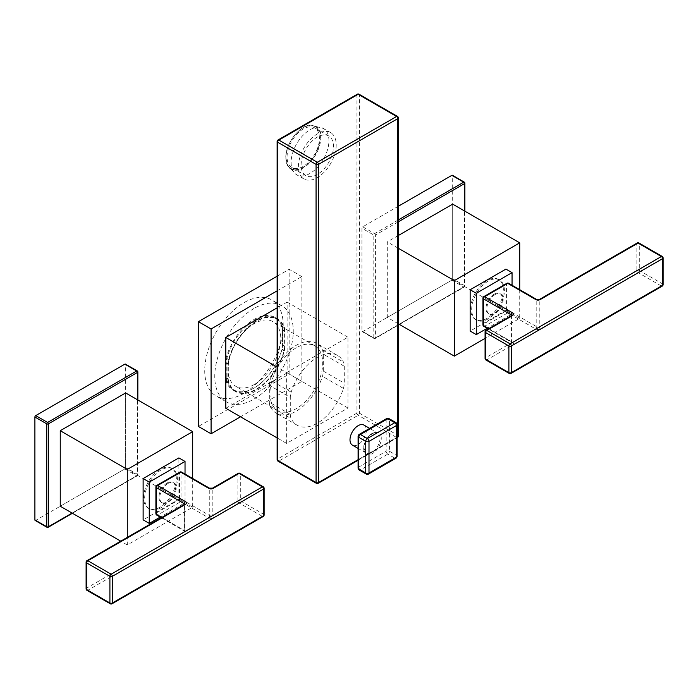 <?xml version="1.0" encoding="UTF-8"?>
<svg xmlns="http://www.w3.org/2000/svg" width="698" height="698" viewBox="0 0 698 698"><rect width="100%" height="100%" fill="white"/><g stroke="black" fill="none" stroke-linecap="round" stroke-linejoin="round"><path stroke-width="0.52" stroke-dasharray="3.49 2.62" d="M363.946 425.082A11.561 6.675 -60 0 1 366.345 430.378A11.561 6.675 -60 0 1 361.294 442.017A11.561 6.675 -60 0 1 352.385 445.115M336.2 144.887A26.733 15.435 -60 0 1 324.526 171.795A26.733 15.435 -60 0 1 303.918 178.958A26.733 15.435 -60 0 1 298.386 166.717A26.733 15.435 -60 0 1 310.052 139.809A26.733 15.435 -60 0 1 330.66 132.646A26.733 15.435 -60 0 1 336.2 144.887M286.634 372.601L286.634 443.405L347.953 408.007L347.953 337.204L286.634 372.601L277.132 367.113M286.634 443.405L277.132 437.925M347.953 408.007L287.122 372.889L287.122 302.086L277.132 307.853M225.803 408.286L287.122 372.889M347.953 337.204L287.122 302.086M277.132 290.857L301.841 276.591L301.841 381.387L240.522 416.785M301.841 276.591L289.164 269.28L289.164 374.067L198.415 426.461M301.841 381.387L289.164 374.067M277.132 276.225L289.164 269.28M228.316 363.99A14.449 8.341 -60 0 1 228.918 359.644A41.391 23.898 -60 0 1 256.463 321.385A41.391 23.898 -60 0 1 277.158 319.335A41.391 23.898 -60 0 1 284.007 327.842A14.449 8.341 -60 0 1 284.61 331.489L284.61 346.382A14.449 8.341 -60 0 1 284.007 350.719A41.391 23.898 -60 0 1 256.463 388.987A41.391 23.898 -60 0 1 235.767 391.028A41.391 23.898 -60 0 1 228.918 382.521A14.449 8.341 -60 0 1 228.316 378.883L228.316 363.99L226.274 362.812A14.449 8.341 120 0 1 226.876 358.467A41.391 23.898 120 0 1 254.421 320.208A41.391 23.898 120 0 1 275.117 318.157A41.391 23.898 120 0 1 281.957 326.664L284.007 327.842M235.767 391.028L233.725 389.85A41.391 23.898 120 0 1 226.876 381.344A14.449 8.341 120 0 1 226.274 377.697L226.274 362.812M233.725 389.85A41.391 23.898 120 0 0 254.421 387.8A41.391 23.898 120 0 0 281.957 349.541A14.449 8.341 120 0 0 282.559 345.205L282.559 330.311A14.449 8.341 120 0 0 281.957 326.664M254.421 384.45A37.291 21.525 -60 0 1 235.776 386.299A37.291 21.525 -60 0 1 230.061 356.416A37.291 21.525 -60 0 1 254.421 323.558A37.291 21.525 -60 0 1 273.066 321.717A37.291 21.525 -60 0 1 278.781 351.591A37.291 21.525 -60 0 1 254.421 384.45M226.047 381.396L228.499 382.809A41.967 24.229 120 0 0 235.479 391.534A41.967 24.229 120 0 0 284.426 350.518A14.449 8.341 120 0 0 285.02 346.225L285.02 331.175L282.559 329.761L282.559 344.812A14.449 8.341 -60 0 1 281.975 349.105A41.967 24.229 -60 0 1 233.027 390.121A41.967 24.229 -60 0 1 226.047 381.396A14.449 8.341 -60 0 1 225.454 377.784L225.454 362.724A14.449 8.341 -60 0 1 226.047 358.432A41.967 24.229 -60 0 1 274.995 317.424A41.967 24.229 -60 0 1 281.975 326.149A14.449 8.341 -60 0 1 282.559 329.761M228.499 382.809A14.449 8.341 -60 0 1 227.906 379.197L227.906 364.147A14.449 8.341 120 0 1 228.499 359.854L226.047 358.432M281.975 326.149L284.426 327.563A41.967 24.229 120 0 0 277.446 318.838A41.967 24.229 120 0 0 228.499 359.854M284.426 327.563A14.449 8.341 -60 0 1 285.02 331.175M254.011 308.455A55.5 32.038 120 0 0 217.75 357.359A55.5 32.038 120 0 0 226.257 401.83A55.5 32.038 120 0 0 254.011 399.082A55.5 32.038 120 0 0 290.263 350.178A55.5 32.038 120 0 0 281.756 305.707A55.5 32.038 120 0 0 254.011 308.455M243.977 393.288A55.5 32.038 -60 0 1 216.223 396.036A55.5 32.038 -60 0 1 207.716 351.565A55.5 32.038 -60 0 1 243.977 302.662A55.5 32.038 -60 0 1 271.723 299.913A55.5 32.038 -60 0 1 280.23 344.384A55.5 32.038 -60 0 1 243.977 393.288M296.318 347.752A37.291 21.525 120 0 0 271.958 380.611A37.291 21.525 120 0 0 277.673 410.485A37.291 21.525 120 0 0 296.318 408.644A37.291 21.525 120 0 0 320.679 375.786A37.291 21.525 120 0 0 314.964 345.903A37.291 21.525 120 0 0 296.318 347.752M269.341 385.305A14.449 8.341 -60 0 1 270.196 380.087A40.327 23.278 -60 0 1 296.318 345.274A40.327 23.278 -60 0 1 316.482 343.276A40.327 23.278 -60 0 1 322.441 349.925A14.449 8.341 -60 0 1 323.296 354.156L323.296 371.083A14.449 8.341 -60 0 1 322.441 376.309A40.327 23.278 -60 0 1 296.318 411.122A40.327 23.278 -60 0 1 276.155 413.12A40.327 23.278 -60 0 1 270.196 406.472A14.449 8.341 -60 0 1 269.341 402.24L269.341 385.305L290.307 397.415A14.449 8.341 120 0 1 291.171 392.189A40.327 23.278 -60 0 1 337.448 355.387A40.327 23.278 -60 0 1 343.416 362.026A14.449 8.341 -60 0 1 344.271 366.267L344.271 383.193A14.449 8.341 120 0 1 343.416 388.411A40.327 23.278 -60 0 1 297.13 425.222A40.327 23.278 -60 0 1 291.171 418.582A14.449 8.341 -60 0 1 290.307 414.342L290.307 397.415M287.061 157.041A22.894 13.218 -60 0 1 297.051 133.999A22.894 13.218 -60 0 1 314.693 127.865A22.894 13.218 -60 0 1 319.44 138.344A22.894 13.218 -60 0 1 309.441 161.386A22.894 13.218 -60 0 1 291.799 167.52A22.894 13.218 -60 0 1 287.061 157.041M301.1 165.147A22.894 13.218 -60 0 1 311.099 142.104A22.894 13.218 -60 0 1 328.741 135.97A22.894 13.218 -60 0 1 333.478 146.458A22.894 13.218 -60 0 1 323.488 169.492A22.894 13.218 -60 0 1 305.846 175.626A22.894 13.218 -60 0 1 301.1 165.147M167.956 483.461A11.561 6.675 120 0 0 160.409 493.643A11.561 6.675 120 0 0 162.18 502.909A11.561 6.675 120 0 0 167.956 502.342A11.561 6.675 120 0 0 175.512 492.151A11.561 6.675 120 0 0 173.741 482.885A11.561 6.675 120 0 0 167.956 483.461M167.145 482.981A11.561 6.675 120 0 0 159.589 493.172A11.561 6.675 120 0 0 161.36 502.438A11.561 6.675 120 0 0 167.145 501.862A11.561 6.675 120 0 0 174.692 491.68A11.561 6.675 120 0 0 172.921 482.414A11.561 6.675 120 0 0 167.145 482.981M185.031 474.082L185.031 502.752L160.2 517.087M185.031 502.752L178.897 499.21L143.125 519.862M178.897 499.21L178.897 457.905M161.011 507.769A23.121 13.349 -60 0 1 149.451 508.912A23.121 13.349 -60 0 1 145.908 490.38A23.121 13.349 -60 0 1 161.011 470.007A23.121 13.349 -60 0 1 172.572 468.855A23.121 13.349 -60 0 1 176.114 487.387A23.121 13.349 -60 0 1 161.011 507.769M159.99 507.176A23.121 13.349 -60 0 1 148.43 508.319A23.121 13.349 -60 0 1 144.879 489.795A23.121 13.349 -60 0 1 159.99 469.414A23.121 13.349 -60 0 1 171.551 468.271A23.121 13.349 -60 0 1 175.093 486.803A23.121 13.349 -60 0 1 159.99 507.176M192.692 478.505L192.692 507.176L127.289 544.937L127.289 537.39M60.246 506.233L125.649 468.471L125.649 392.948M127.289 544.937L120.745 541.168M192.692 507.176L125.649 468.471M35.136 520.455A1.16 0.672 120 0 0 35.72 520.394L124.837 468.943A1.16 0.672 120 0 0 125.649 467.529L125.649 364.626A1.16 0.672 120 0 0 125.413 364.094M494.987 294.652A11.561 6.675 120 0 0 487.44 304.834A11.561 6.675 120 0 0 489.211 314.1A11.561 6.675 120 0 0 494.987 313.533A11.561 6.675 120 0 0 502.543 303.342A11.561 6.675 120 0 0 500.771 294.076A11.561 6.675 120 0 0 494.987 294.652M494.175 294.172A11.561 6.675 120 0 0 486.619 304.363A11.561 6.675 120 0 0 488.391 313.629A11.561 6.675 120 0 0 494.175 313.062A11.561 6.675 120 0 0 501.722 302.871A11.561 6.675 120 0 0 499.951 293.605A11.561 6.675 120 0 0 494.175 294.172M512.053 285.273L512.053 313.943L487.221 328.278M512.053 313.943L505.928 310.401L470.155 331.053M505.928 310.401L505.928 269.096M488.042 318.96A23.121 13.349 -60 0 1 476.481 320.103A23.121 13.349 -60 0 1 472.93 301.571A23.121 13.349 -60 0 1 488.042 281.198A23.121 13.349 -60 0 1 499.602 280.046A23.121 13.349 -60 0 1 503.145 298.578A23.121 13.349 -60 0 1 488.042 318.96M487.021 318.367A23.121 13.349 -60 0 1 475.46 319.51A23.121 13.349 -60 0 1 471.909 300.986A23.121 13.349 -60 0 1 487.021 280.605A23.121 13.349 -60 0 1 498.581 279.462A23.121 13.349 -60 0 1 502.124 297.994A23.121 13.349 -60 0 1 487.021 318.367M519.722 289.696L519.722 318.367L485.075 338.364M398.331 323.802L387.277 317.424L452.679 279.662L452.679 204.139M519.722 318.367L452.679 279.662M398.331 235.514L387.277 241.901L387.277 317.424M398.331 206.25L362.751 226.798A1.16 0.672 120 0 0 361.93 228.211L361.93 331.114A1.16 0.672 120 0 0 362.166 331.646A1.16 0.672 120 0 0 362.751 331.585L451.859 280.134A1.16 0.672 120 0 0 452.679 278.72L452.679 175.817A1.16 0.672 120 0 0 452.444 175.285M398.331 248.279L387.277 241.901M358.1 436.398A2.312 1.335 180 0 1 358.781 435.456A2.312 1.335 60 0 1 359.261 434.392M359.261 470.024A2.312 1.335 120 0 0 360.421 469.911A2.312 1.335 60 0 1 358.781 467.075L358.781 435.456L386.169 419.638L386.169 451.266L358.781 467.075A2.312 1.335 0 0 0 358.1 468.026M381.265 438.283A12.433 7.172 120 0 0 372.479 433.214A12.433 7.172 120 0 0 363.684 448.43A12.433 7.172 120 0 0 372.479 453.508A12.433 7.172 120 0 0 381.265 438.283M368.527 474.038A2.312 1.335 60 0 1 367.366 473.925L360.421 469.911L387.809 454.101A2.312 1.335 120 0 0 389.44 451.266A2.312 1.335 0 0 0 386.169 451.266A2.312 1.335 -120 0 0 387.809 454.101L394.754 458.106L367.366 473.925A2.312 1.335 -60 0 1 366.206 474.038M397.066 456.222A2.312 1.335 0 0 0 396.394 455.279A2.312 1.335 -60 0 1 394.754 458.106A2.312 1.335 -120 0 0 395.914 458.228M395.914 422.595A2.312 1.335 -60 0 1 396.394 423.651L396.394 455.279L389.44 451.266L389.44 419.638L396.394 423.651A2.312 1.335 180 0 1 397.066 424.593M386.648 418.582A2.312 1.335 -120 0 0 386.169 419.638A2.312 1.335 180 0 1 389.44 419.638A2.312 1.335 120 0 0 388.961 418.582M380.035 438.283A11.561 6.675 120 0 0 377.644 432.996A11.561 6.675 120 0 0 368.736 436.093A11.561 6.675 120 0 0 363.684 447.723A11.561 6.675 120 0 0 366.084 453.019A11.561 6.675 120 0 0 374.992 449.922A11.561 6.675 120 0 0 380.035 438.283M358.1 459.685L397.066 437.184M318.157 483.33A1.736 1.003 60 0 1 317.293 483.243A1.736 1.003 -60 0 1 316.421 483.33M398.331 436.041A1.736 1.003 0 0 0 397.825 435.334A1.736 1.003 -60 0 1 396.595 437.463L317.293 483.243L278.86 461.064L358.17 415.275A1.736 1.003 120 0 0 359.391 413.146L359.391 95.007A1.736 1.003 120 0 0 359.034 94.213M397.459 116.392A1.736 1.003 -60 0 1 397.825 117.185L397.825 435.334L359.391 413.146A1.736 1.003 0 0 0 356.94 413.146A1.736 1.003 -120 0 0 358.17 415.275L396.595 437.463A1.736 1.003 -120 0 0 397.459 437.541M357.297 94.213A1.736 1.003 -120 0 0 356.94 95.007A1.736 1.003 180 0 1 359.391 95.007L397.825 117.185A1.736 1.003 180 0 1 398.331 117.892M277.996 461.142A1.736 1.003 120 0 0 278.86 461.064A1.736 1.003 60 0 1 277.638 458.935A1.736 1.003 0 0 0 277.132 459.642M356.94 413.146L277.638 458.935L277.638 140.787L356.94 95.007L356.94 413.146M277.132 141.493A1.736 1.003 180 0 1 277.638 140.787A1.736 1.003 60 0 1 277.996 139.993M291.11 162.512A26.733 15.435 120 0 0 296.641 174.753A26.733 15.435 120 0 0 317.25 167.59A26.733 15.435 120 0 0 328.924 140.682A26.733 15.435 120 0 0 323.383 128.441A26.733 15.435 120 0 0 302.775 135.604A26.733 15.435 120 0 0 291.11 162.512M285.84 157.713A24.7 14.265 -60 0 1 311.09 125.178A24.7 14.265 -60 0 1 320.775 137.646A24.7 14.265 -60 0 1 320.775 137.742A24.7 14.265 -60 0 1 307.26 165.086A24.7 14.265 -60 0 1 287.663 165.74A24.7 14.265 -60 0 1 285.84 157.809A24.7 14.265 -60 0 1 285.84 157.713M320.155 137.715A24.177 13.96 120 0 0 303.063 127.847A24.177 13.96 120 0 0 285.971 157.46A24.177 13.96 120 0 0 303.063 167.328A24.177 13.96 120 0 0 320.155 137.715M228.918 359.644L226.876 358.467M226.274 377.697L228.316 378.883M282.559 330.311L284.61 331.489M284.426 350.518L281.975 349.105M282.559 344.812L285.02 346.225M225.454 362.724L227.906 364.147M227.906 379.197L225.454 377.784M284.61 346.382L282.559 345.205M284.007 350.719L281.957 349.541M226.876 381.344L228.918 382.521M291.171 392.189L270.196 380.087M322.441 349.925L343.416 362.026M344.271 366.267L323.296 354.156M323.296 371.083L344.271 383.193M343.416 388.411L322.441 376.309M270.196 406.472L291.171 418.582M290.307 414.342L269.341 402.24M263.259 486.794A1.736 1.003 -60 0 1 263.617 487.588L263.617 514.26A1.736 1.003 -60 0 1 262.387 516.38L239.091 502.926A1.736 1.003 120 0 0 240.313 500.806A1.736 1.003 0 0 0 237.861 500.806A1.736 1.003 -120 0 0 239.091 502.926L213.44 517.741A1.736 1.003 60 0 1 212.209 515.613A1.736 1.003 180 0 1 209.758 515.613L181.96 499.567L181.96 472.895A1.736 1.003 120 0 0 181.602 472.101M238.219 473.34A1.736 1.003 -120 0 0 237.861 474.134L237.861 500.806L212.209 515.613L212.209 488.94A1.736 1.003 60 0 1 212.567 488.146M263.259 516.468A1.736 1.003 -120 0 1 262.387 516.38L111.139 603.709L87.835 590.255L185.432 533.909A3.473 2.007 180 0 0 185.432 531.073L157.635 515.028L180.738 501.688L208.536 517.741A3.473 2.007 180 0 0 213.44 517.741M179.508 499.567A1.736 1.003 -120 0 0 180.738 501.688A1.736 1.003 120 0 0 181.96 499.567A1.736 1.003 0 0 0 179.508 499.567L156.413 512.899L156.413 486.227L179.508 472.895L179.508 499.567M156.771 515.107A1.736 1.003 120 0 0 157.635 515.028A1.736 1.003 60 0 1 156.413 512.899A1.736 1.003 0 0 0 155.907 513.606M155.907 486.942A1.736 1.003 180 0 1 156.413 486.227A1.736 1.003 60 0 1 156.771 485.433M179.866 472.101A1.736 1.003 -120 0 0 179.508 472.895A1.736 1.003 180 0 1 181.96 472.895L209.758 488.94L209.758 515.613A1.736 1.003 -60 0 1 208.536 517.741M209.4 488.146A1.736 1.003 -60 0 1 209.758 488.94A1.736 1.003 0 0 0 212.209 488.94L237.861 474.134A1.736 1.003 180 0 1 240.313 474.134L263.617 487.588A1.736 1.003 180 0 1 264.123 488.295M184.569 504.314A1.736 1.003 -120 0 0 184.211 505.108A1.736 1.003 0 0 0 184.717 504.401A1.736 1.003 0 0 0 184.691 504.235M86.107 562.169A1.736 1.003 180 0 1 86.613 561.462L184.211 505.108L184.211 531.78L86.613 588.126L86.613 561.462A1.736 1.003 60 0 1 86.971 560.669M86.971 590.342A1.736 1.003 120 0 0 87.835 590.255A1.736 1.003 60 0 1 86.613 588.126A1.736 1.003 0 0 0 86.107 588.833M112.003 603.787A1.736 1.003 60 0 1 111.139 603.709A1.736 1.003 -60 0 1 110.275 603.787M264.123 514.967A1.736 1.003 0 0 0 263.617 514.26L240.313 500.806L240.313 474.134A1.736 1.003 120 0 0 239.955 473.34M185.432 531.073A1.736 1.003 -60 0 1 184.569 531.161A1.736 1.003 -60 0 1 184.211 530.367A1.736 1.003 180 0 1 184.717 531.073A1.736 1.003 180 0 1 184.211 531.78A1.736 1.003 -120 0 0 185.432 533.909M161.831 517.445L184.211 530.367L184.211 505.108M72.103 513.074L137.506 475.312L137.506 399.788M48.153 527.295A1.16 0.672 60 0 1 47.569 527.234L35.72 520.394M124.837 468.943L136.686 475.792A1.16 0.672 -120 0 0 137.262 475.844A1.16 0.672 -120 0 0 137.506 475.312A1.16 0.672 0 0 0 137.846 474.841A1.16 0.672 0 0 0 137.506 474.37A1.16 0.672 -60 0 1 136.686 475.792L47.569 527.234M125.649 364.626L137.506 371.467L137.506 474.37L125.649 467.529M137.262 370.943A1.16 0.672 -60 0 1 137.506 371.467M512.463 342.264L484.665 326.219L507.76 312.879L535.558 328.933A3.473 2.007 180 0 0 540.47 328.933L638.068 272.578L661.364 286.032L510.116 373.36L486.811 359.906A1.736 1.003 60 0 1 485.59 357.777L485.59 331.114L511.241 316.299L511.241 342.971A1.736 1.003 -120 0 0 512.463 345.1A3.473 2.007 180 0 0 512.463 342.264A1.736 1.003 -60 0 1 511.599 342.352A1.736 1.003 -60 0 1 511.241 341.558A1.736 1.003 180 0 1 511.747 342.264A1.736 1.003 180 0 1 511.241 342.971L485.59 357.777A1.736 1.003 0 0 0 485.075 358.493M485.948 359.994A1.736 1.003 120 0 0 486.811 359.906L512.463 345.1M483.801 326.298A1.736 1.003 120 0 0 484.665 326.219A1.736 1.003 60 0 1 483.444 324.09L483.444 297.418L506.539 284.086L506.539 310.758A1.736 1.003 -120 0 0 507.76 312.879A1.736 1.003 120 0 0 508.99 310.758L508.99 284.086A1.736 1.003 120 0 0 508.633 283.292M540.47 328.933A1.736 1.003 60 0 1 539.24 326.804A1.736 1.003 180 0 1 536.788 326.804L508.99 310.758A1.736 1.003 0 0 0 506.539 310.758L483.444 324.09A1.736 1.003 0 0 0 482.937 324.797M482.937 298.133A1.736 1.003 180 0 1 483.444 297.418A1.736 1.003 60 0 1 483.801 296.624M506.896 283.292A1.736 1.003 -120 0 0 506.539 284.086A1.736 1.003 180 0 1 508.99 284.086L536.788 300.131L536.788 326.804A1.736 1.003 -60 0 1 535.558 328.933M636.838 270.458L539.24 326.804L539.24 300.131L636.838 243.785L636.838 270.458A1.736 1.003 -120 0 0 638.068 272.578A1.736 1.003 120 0 0 639.289 270.458A1.736 1.003 0 0 0 636.838 270.458M663.1 284.618A1.736 1.003 0 0 0 662.594 283.911L639.289 270.458L639.289 243.785L662.594 257.239L662.594 283.911A1.736 1.003 -60 0 1 661.364 286.032A1.736 1.003 -120 0 0 662.236 286.119M510.98 373.447A1.736 1.003 60 0 1 510.116 373.36A1.736 1.003 -60 0 1 509.243 373.447M485.075 331.82A1.736 1.003 180 0 1 485.59 331.114A1.736 1.003 60 0 1 485.948 330.32M488.862 328.636L511.241 341.558L511.241 315.714M511.599 315.505A1.736 1.003 -120 0 0 511.241 316.299A1.736 1.003 0 0 0 511.747 315.592A1.736 1.003 0 0 0 511.721 315.426M536.43 299.346A1.736 1.003 -60 0 1 536.788 300.131A1.736 1.003 0 0 0 539.24 300.131A1.736 1.003 60 0 1 539.598 299.346M637.195 242.991A1.736 1.003 -120 0 0 636.838 243.785A1.736 1.003 180 0 1 639.289 243.785A1.736 1.003 120 0 0 638.932 242.991M662.236 256.445A1.736 1.003 -60 0 1 662.594 257.239A1.736 1.003 180 0 1 663.1 257.946M398.331 221.824L375.419 235.052L375.419 337.954L398.331 324.727M399.125 324.265L464.536 286.503L464.536 210.979M361.93 331.114L373.788 337.954A1.16 0.672 0 0 0 375.419 337.954A1.16 0.672 60 0 1 375.184 338.486A1.16 0.672 60 0 1 374.599 338.425A1.16 0.672 -60 0 1 374.023 338.486A1.16 0.672 -60 0 1 373.788 337.954L373.788 235.052A1.16 0.672 -60 0 1 374.599 233.638L398.331 219.94M451.859 280.134L463.716 286.983A1.16 0.672 -120 0 0 464.292 287.035A1.16 0.672 -120 0 0 464.536 286.503A1.16 0.672 0 0 0 464.877 286.032A1.16 0.672 0 0 0 464.536 285.561A1.16 0.672 -60 0 1 463.716 286.983L374.599 338.425L362.751 331.585M452.679 175.817L464.536 182.658L464.536 285.561L452.679 278.72M464.292 182.134A1.16 0.672 -60 0 1 464.536 182.658M362.751 226.798L374.599 233.638A1.16 0.672 60 0 1 375.419 235.052A1.16 0.672 180 0 1 373.788 235.052L361.93 228.211M358.1 448.413L366.084 453.019L363.937 448.081C364.103 443.867 365.822 439.906 369.102 436.198C373.735 432.446 376.58 431.373 377.644 432.996L369.67 428.389M358.1 460.27L397.066 437.777M303.918 178.958L296.641 174.753L287.663 165.74L285.805 157.696C285.29 143.614 299.992 124.549 311.09 125.178L323.383 128.441L330.66 132.646M277.158 319.335L275.117 318.157M233.027 390.121L235.479 391.534M274.995 317.424L277.446 318.838M226.257 401.83L216.223 396.036M281.756 305.707L271.723 299.913M277.673 410.485L235.776 386.299M314.964 345.903L273.066 321.717M337.448 355.387L316.482 343.276M297.13 425.222L276.155 413.12M328.741 135.97L314.693 127.865M305.846 175.626L291.799 167.52M161.325 517.741L184.778 531.318L184.778 504.157M161.36 502.438L162.18 502.909M172.921 482.414L173.741 482.885M149.451 508.912L148.43 508.319M72.435 513.274L137.262 475.844A1.16 1.16 0 0 0 137.846 474.841L137.846 399.989M172.572 468.855L171.551 468.271M511.809 315.348L511.809 342.509L488.356 328.933M488.391 313.629L489.211 314.1M499.951 293.605L500.771 294.076M476.481 320.103L475.46 319.51M362.166 331.646L374.023 338.486A1.16 1.16 0 0 0 375.184 338.486L398.331 325.12M399.465 324.465L464.292 287.035A1.16 1.16 0 0 0 464.877 286.032L464.877 211.18M499.602 280.046L498.581 279.462"/><path stroke-width="1.05" d="M358.1 448.413L352.385 445.115A11.561 6.675 -60 0 1 349.995 439.819A11.561 6.675 -60 0 1 355.038 428.179A11.561 6.675 -60 0 1 363.946 425.082L369.67 428.389M277.132 437.925L225.803 408.286L225.803 337.483L277.132 367.113M277.132 307.853L225.803 337.483M240.522 416.785L211.084 433.781L211.084 328.985L277.132 290.857M211.084 433.781L198.415 426.461L198.415 321.673L277.132 276.225M211.084 328.985L198.415 321.673M160.2 517.087L149.259 523.404L149.259 482.1L143.125 478.558L178.897 457.905L185.031 461.448L149.259 482.1M185.031 474.082L185.031 461.448M149.259 523.404L143.125 519.862L143.125 478.558M127.289 537.39L127.289 469.414L192.692 431.652L192.692 478.505M120.745 541.168L60.246 506.233L60.246 430.71L125.649 392.948L192.692 431.652M125.413 364.094A1.16 0.672 120 0 0 124.837 364.155L35.72 415.607A1.16 0.672 120 0 0 34.9 417.02L34.9 519.923A1.16 0.672 120 0 0 35.136 520.455L46.993 527.295A1.16 0.672 -60 0 1 46.757 526.763L46.757 423.861A1.16 0.672 -60 0 1 47.569 422.447L136.686 370.996A1.16 0.672 -60 0 1 137.262 370.943L125.413 364.094M127.289 469.414L60.246 430.71M487.221 328.278L476.289 334.595L476.289 293.291L470.155 289.749L505.928 269.096L512.053 272.639L476.289 293.291M512.053 285.273L512.053 272.639M476.289 334.595L470.155 331.053L470.155 289.749M485.075 338.364L454.319 356.128L454.319 280.605L519.722 242.843L519.722 289.696M454.319 356.128L398.331 323.802M519.722 242.843L452.679 204.139L398.331 235.514M464.536 210.979L464.536 183.609A1.16 0.672 -120 0 0 463.716 182.187A1.16 0.672 -60 0 1 464.292 182.134L452.444 175.285A1.16 0.672 120 0 0 451.859 175.346L398.331 206.25M454.319 280.605L398.331 248.279M358.1 436.398L358.1 468.026A2.312 1.335 0 0 0 358.781 468.969A2.312 1.335 120 0 0 359.261 470.024L366.206 474.038A2.312 1.335 -60 0 1 365.735 472.982L365.735 441.354L358.781 437.341L358.781 468.969L365.735 472.982A2.312 1.335 0 0 0 368.998 472.982L396.394 457.164L396.394 425.544L368.998 441.354A2.312 1.335 180 0 1 365.735 441.354A2.312 1.335 -60 0 1 367.366 438.519L394.754 422.709A2.312 1.335 -60 0 1 395.914 422.595L388.961 418.582A2.312 1.335 120 0 0 387.809 418.695L360.421 434.505L367.366 438.519A2.312 1.335 60 0 1 368.998 441.354L368.998 472.982A2.312 1.335 60 0 1 368.527 474.038L395.914 458.228A2.312 1.335 -120 0 0 396.394 457.164A2.312 1.335 0 0 0 397.066 456.222L397.066 424.593A2.312 1.335 180 0 1 396.394 425.544A2.312 1.335 -120 0 0 394.754 422.709L387.809 418.695A2.312 1.335 -120 0 0 386.648 418.582L359.261 434.392A2.312 1.335 60 0 1 360.421 434.505A2.312 1.335 120 0 0 358.781 437.341A2.312 1.335 180 0 1 358.1 436.398A2.312 2.312 0 0 1 359.261 434.392M397.066 437.184L397.825 436.747L397.825 118.608L318.515 164.388L318.515 482.536L358.1 459.685M397.825 118.608A1.736 1.003 -120 0 0 396.595 116.479A1.736 1.003 -60 0 1 397.459 116.392A1.736 1.736 0 0 1 398.331 117.892A1.736 1.003 180 0 1 397.825 118.608M317.293 162.268L396.595 116.479L358.17 94.291A1.736 1.003 -120 0 0 357.297 94.213A1.736 1.736 0 0 1 359.034 94.213A1.736 1.003 120 0 0 358.17 94.291L278.86 140.08L317.293 162.268A1.736 1.003 60 0 1 318.515 164.388A1.736 1.003 180 0 1 316.063 164.388A1.736 1.003 -60 0 1 317.293 162.268M357.297 94.213L277.996 139.993A1.736 1.003 60 0 1 278.86 140.08A1.736 1.003 120 0 0 277.638 142.209A1.736 1.003 180 0 1 277.132 141.493L277.132 459.642A1.736 1.003 0 0 0 277.638 460.348A1.736 1.003 120 0 0 277.996 461.142L316.421 483.33A1.736 1.003 -60 0 1 316.063 482.536L316.063 164.388L277.638 142.209L277.638 460.348L316.063 482.536A1.736 1.003 0 0 0 318.515 482.536A1.736 1.003 60 0 1 318.157 483.33L358.1 460.27M397.459 437.541A1.736 1.003 -120 0 0 397.825 436.747A1.736 1.003 0 0 0 398.331 436.041A1.736 1.736 0 0 1 397.459 437.541L397.066 437.777M155.907 486.942A1.736 1.736 0 0 1 156.771 485.433A1.736 1.003 60 0 1 157.635 485.52A1.736 1.003 120 0 0 156.413 487.649A1.736 1.003 180 0 1 155.907 486.942L155.907 513.606A1.736 1.003 0 0 0 156.413 514.313L161.831 517.445M184.691 504.235A1.736 1.003 0 0 0 184.211 503.694L156.413 487.649L156.413 514.313A1.736 1.003 120 0 0 156.771 515.107L161.325 517.741M208.536 488.234A1.736 1.003 -60 0 1 209.4 488.146L181.602 472.101A1.736 1.003 120 0 0 180.738 472.188L157.635 485.52L185.432 501.574A3.473 2.007 0 0 1 185.432 504.401L87.835 560.747L111.139 574.201L262.387 486.881L239.091 473.427A1.736 1.003 -120 0 0 238.219 473.34L212.567 488.146A1.736 1.003 60 0 1 213.44 488.234A3.473 2.007 0 0 1 208.536 488.234L180.738 472.188A1.736 1.003 -120 0 0 179.866 472.101L156.771 485.433M263.259 486.794A1.736 1.736 0 0 1 264.123 488.295A1.736 1.003 180 0 1 263.617 489.001L112.369 576.33L112.369 602.993A1.736 1.003 60 0 1 112.003 603.787L263.259 516.468A1.736 1.003 -120 0 0 263.617 515.674L263.617 489.001A1.736 1.003 -120 0 0 262.387 486.881A1.736 1.003 -60 0 1 263.259 486.794L239.955 473.34A1.736 1.003 120 0 0 239.091 473.427L213.44 488.234M184.211 505.108L184.211 503.694A1.736 1.003 -60 0 1 185.432 501.574M185.432 504.401A1.736 1.003 -120 0 0 184.569 504.314L86.971 560.669A1.736 1.003 60 0 1 87.835 560.747A1.736 1.003 120 0 0 86.613 562.876A1.736 1.003 180 0 1 86.107 562.169L86.107 588.833A1.736 1.003 0 0 0 86.613 589.548L109.909 602.993L109.909 576.33L86.613 562.876L86.613 589.548A1.736 1.003 120 0 0 86.971 590.342L110.275 603.787A1.736 1.003 -60 0 1 109.909 602.993A1.736 1.003 0 0 0 112.369 602.993L263.617 515.674A1.736 1.003 0 0 0 264.123 514.967L264.123 488.295M112.369 576.33A1.736 1.003 180 0 1 109.909 576.33A1.736 1.003 -60 0 1 111.139 574.201A1.736 1.003 60 0 1 112.369 576.33M137.506 399.788L137.506 372.409L48.389 423.861L48.389 526.763L72.103 513.074M34.9 519.923L46.757 526.763A1.16 0.672 0 0 0 48.389 526.763A1.16 0.672 60 0 1 48.153 527.295L72.435 513.274M137.506 371.467A1.16 0.672 180 0 1 137.846 371.938A1.16 0.672 180 0 1 137.506 372.409A1.16 0.672 -120 0 0 136.686 370.996L124.837 364.155M35.72 415.607L47.569 422.447A1.16 0.672 60 0 1 48.389 423.861A1.16 0.672 180 0 1 46.757 423.861L34.9 417.02M47.569 527.234A1.16 0.672 -60 0 1 46.993 527.295A1.16 1.16 0 0 0 48.153 527.295M482.937 298.133A1.736 1.736 0 0 1 483.801 296.624A1.736 1.003 60 0 1 484.665 296.711A1.736 1.003 120 0 0 483.444 298.84A1.736 1.003 180 0 1 482.937 298.133L482.937 324.797A1.736 1.003 0 0 0 483.444 325.504L488.862 328.636M511.241 315.714L511.241 314.885L483.444 298.84L483.444 325.504A1.736 1.003 120 0 0 483.801 326.298L488.356 328.933M483.801 296.624L506.896 283.292A1.736 1.003 -120 0 1 507.76 283.379L535.558 299.425A1.736 1.003 -60 0 1 536.43 299.346L508.633 283.292A1.736 1.003 120 0 0 507.76 283.379L484.665 296.711L512.463 312.765A3.473 2.007 0 0 1 512.463 315.592L486.811 330.407A1.736 1.003 120 0 0 485.59 332.527A1.736 1.003 180 0 1 485.075 331.82L485.075 358.493A1.736 1.003 0 0 0 485.59 359.2L508.886 372.653A1.736 1.003 0 0 0 511.337 372.653L662.594 285.325A1.736 1.003 0 0 0 663.1 284.618A1.736 1.736 0 0 1 662.236 286.119A1.736 1.003 -120 0 0 662.594 285.325L662.594 258.653L511.337 345.981L511.337 372.653A1.736 1.003 60 0 1 510.98 373.447L662.236 286.119M509.243 373.447A1.736 1.003 -60 0 1 508.886 372.653L508.886 345.981L485.59 332.527L485.59 359.2A1.736 1.003 120 0 0 485.948 359.994L509.243 373.447A1.736 1.736 0 0 0 510.98 373.447M511.337 345.981A1.736 1.003 180 0 1 508.886 345.981A1.736 1.003 -60 0 1 510.116 343.861A1.736 1.003 60 0 1 511.337 345.981M512.463 315.592A1.736 1.003 -120 0 0 511.599 315.505L485.948 330.32A1.736 1.003 60 0 1 486.811 330.407L510.116 343.861L661.364 256.532L638.068 243.079L540.47 299.425A3.473 2.007 0 0 1 535.558 299.425M511.721 315.426A1.736 1.003 0 0 0 511.241 314.885A1.736 1.003 -60 0 1 512.463 312.765M663.1 257.946A1.736 1.003 180 0 1 662.594 258.653A1.736 1.003 -120 0 0 661.364 256.532A1.736 1.003 -60 0 1 662.236 256.445A1.736 1.736 0 0 1 663.1 257.946L663.1 284.618M662.236 256.445L638.932 242.991A1.736 1.003 120 0 0 638.068 243.079A1.736 1.003 -120 0 0 637.195 242.991L539.598 299.346A1.736 1.003 60 0 1 540.47 299.425M398.331 324.727L399.125 324.265M464.536 182.658A1.16 0.672 180 0 1 464.877 183.129A1.16 0.672 180 0 1 464.536 183.609L398.331 221.824M398.331 219.94L463.716 182.187L451.859 175.346M358.1 468.026A2.312 2.312 0 0 0 359.261 470.024M395.914 458.228A2.312 2.312 0 0 0 397.066 456.222M397.066 424.593A2.312 2.312 0 0 0 395.914 422.595M388.961 418.582A2.312 2.312 0 0 0 386.648 418.582M366.206 474.038A2.312 2.312 0 0 0 368.527 474.038M316.421 483.33A1.736 1.736 0 0 0 318.157 483.33M398.331 117.892L398.331 436.041M359.034 94.213L397.459 116.392M277.132 459.642A1.736 1.736 0 0 0 277.996 461.142M277.996 139.993A1.736 1.736 0 0 0 277.132 141.493M181.602 472.101A1.736 1.736 0 0 0 179.866 472.101M212.567 488.146L209.4 488.146M110.275 603.787A1.736 1.736 0 0 0 112.003 603.787M263.259 516.468A1.736 1.736 0 0 0 264.123 514.967M239.955 473.34A1.736 1.736 0 0 0 238.219 473.34M86.971 560.669A1.736 1.736 0 0 0 86.107 562.169M86.107 588.833A1.736 1.736 0 0 0 86.971 590.342M155.907 513.606A1.736 1.736 0 0 0 156.771 515.107M137.846 399.989L137.846 371.938A1.16 1.16 0 0 0 137.262 370.943M508.633 283.292A1.736 1.736 0 0 0 506.896 283.292M485.075 358.493A1.736 1.736 0 0 0 485.948 359.994M485.948 330.32A1.736 1.736 0 0 0 485.075 331.82M482.937 324.797A1.736 1.736 0 0 0 483.801 326.298M638.932 242.991A1.736 1.736 0 0 0 637.195 242.991M539.598 299.346L536.43 299.346M398.331 325.12L399.465 324.465M464.877 211.18L464.877 183.129A1.16 1.16 0 0 0 464.292 182.134"/></g></svg>
